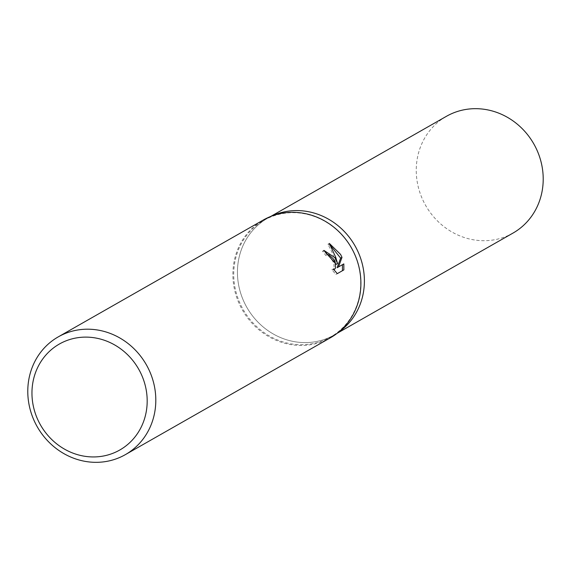 <?xml version="1.0" encoding="UTF-8"?>
<svg xmlns="http://www.w3.org/2000/svg" width="571" height="571" viewBox="0 0 571 571"><rect width="100%" height="100%" fill="white"/><g stroke="black" fill="none" stroke-linecap="round" stroke-linejoin="round"><path stroke-width="0.43" stroke-dasharray="2.85 2.14" d="M351.443 248.199A67.207 62.225 60.3 0 1 330.481 337.09A67.207 62.225 60.3 0 1 242.975 309.204A67.207 62.225 60.3 0 1 263.938 220.313A67.207 62.225 60.3 0 1 351.443 248.199M355.155 246.087A67.207 62.225 60.3 0 0 267.642 218.201A67.207 62.225 60.3 0 0 246.686 307.091A67.207 62.225 60.3 0 0 334.192 334.977A67.207 62.225 60.3 0 0 338.21 332.458A67.207 62.225 60.3 0 1 334.192 334.977A67.207 62.225 60.3 0 1 246.686 307.091A67.207 62.225 60.3 0 1 267.642 218.201A67.207 62.225 60.3 0 1 271.846 216.031M330.445 337.761A67.771 62.746 60.3 0 1 242.197 309.639A67.771 62.746 60.3 0 1 263.331 220.006M324.349 250.919L322.558 251.19A66.072 61.176 60.3 0 1 325.777 255.508L327.469 255.53L328.996 256.415L332.672 260.926L333.871 263.823L334.199 268.684L333.407 269.847L331.894 269.719L333.278 268.948M335.876 274.437L337.275 273.645L335.876 274.437L331.894 269.719M322.558 251.19L323.95 250.412M330.666 245.73L327.932 244.195L332.757 253.81L336.191 264.337M342.443 264.687L337.104 267.713M342.436 264.673L343.821 263.902M327.932 244.195L329.339 243.41M513.008 233.075A67.207 62.225 60.3 0 1 425.495 205.189A67.207 62.225 60.3 0 1 446.458 116.298M337.19 333.264L330.481 337.09M323.993 250.383L322.601 251.169M333.771 269.64L333.407 269.847M270.647 216.488L263.938 220.313"/><path stroke-width="0.86" d="M355.155 246.087A67.207 62.225 60.3 0 1 338.203 332.472A67.207 62.225 60.3 0 0 355.155 246.087A67.207 62.225 60.3 0 0 271.846 216.031M58.242 336.883L263.331 220.006A67.771 62.746 60.3 0 1 351.579 248.128A67.771 62.746 60.3 0 1 330.445 337.761L125.349 454.644A67.771 62.746 60.3 0 1 37.108 426.523A67.771 62.746 60.3 0 1 58.242 336.883A67.771 62.746 60.3 0 1 146.483 365.005A67.771 62.746 60.3 0 1 125.349 454.644M334.892 257.635L337.561 263.559L335.684 257.186L329.339 243.41L340.573 254.402L342 257.357L338.489 266.942L343.821 263.902L343.863 269.897L337.283 273.645L333.278 268.948L334.792 269.069L335.577 267.906L335.241 263.053L334.035 260.155L333.121 258.642L328.839 254.759L327.147 254.737A67.771 62.746 -119.7 0 0 323.95 250.412L334.892 257.635M138.789 369.344A60.99 56.472 60.3 0 1 119.51 450.169A60.99 56.472 60.3 0 1 40.348 424.71A60.99 56.472 60.3 0 1 59.627 343.892A60.99 56.472 60.3 0 1 138.789 369.344M337.275 273.645L343.863 269.897M324.349 250.919L336.191 264.337L337.561 263.559M342.457 270.69L342.443 264.687M338.489 266.942L337.104 267.713L340.63 258.128L330.666 245.73M340.63 258.128L342 257.357M270.647 216.488L446.458 116.298A67.207 62.225 60.3 0 1 533.964 144.185A67.207 62.225 60.3 0 1 513.008 233.075L337.19 333.264M334.784 269.069L333.771 269.64"/></g></svg>
